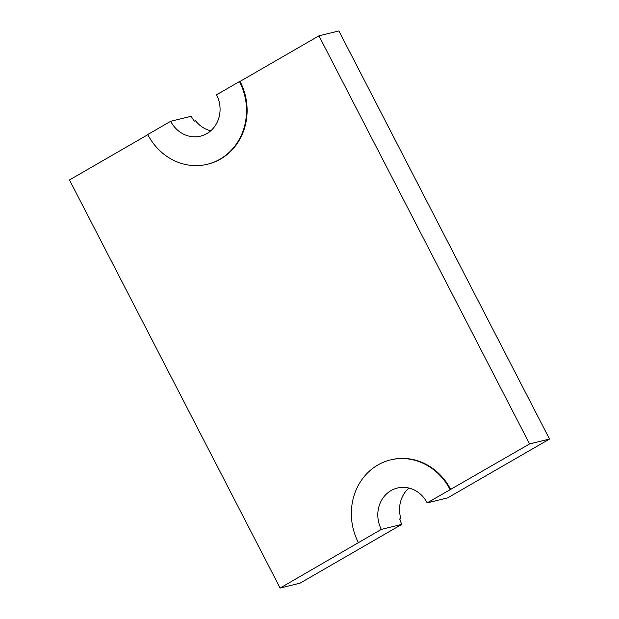 <?xml version="1.0" encoding="UTF-8"?>
<svg xmlns="http://www.w3.org/2000/svg" width="619" height="619" viewBox="0 0 619 619"><rect width="100%" height="100%" fill="white"/><g stroke="black" fill="none" stroke-linecap="round" stroke-linejoin="round"><path stroke-width="0.93" d="M147.84 134.679L69.475 179.951L280.113 588.05L381.327 529.384L401.863 524.347A28.938 26.3 -103.8 0 1 399.688 518.97L400.903 518.668L399.789 519.31M170.697 121.285A28.938 26.3 -103.8 0 0 200.517 136.149A28.938 26.3 -103.8 0 0 216.549 94.8L239.483 81.553A57.884 52.6 76.2 0 1 207.411 164.259A57.884 52.6 76.2 0 1 147.763 134.532L170.697 121.285L191.225 116.248A28.938 26.3 76.2 0 0 194.327 121.1L195.55 120.798A28.938 26.3 76.2 0 0 210.739 130.802M239.483 81.553L240.064 81.406A57.884 52.6 76.2 0 1 207.999 164.112L207.411 164.259M381.327 529.384A28.938 26.3 76.2 0 1 397.359 488.035A28.938 26.3 76.2 0 1 427.187 502.891L447.715 497.854L549.525 439.049L338.887 30.95L318.94 35.84L240.064 81.406M549.525 439.049L529.578 443.939L318.94 35.84M427.187 502.891L529.578 443.939M280.113 588.05L300.06 583.16L401.863 524.347M450.702 489.505A57.884 52.6 -103.8 0 0 391.053 459.778L390.465 459.925A57.884 52.6 -103.8 0 0 358.401 542.631M408.896 488.043A28.938 26.3 -103.8 0 0 400.903 518.668M450.114 489.652A57.884 52.6 -103.8 0 0 390.465 459.925"/></g></svg>
